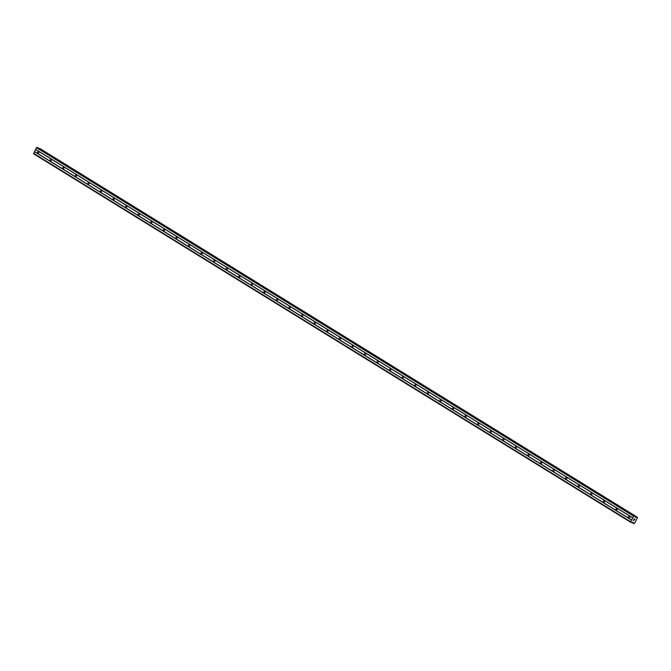 <?xml version="1.0" encoding="UTF-8"?>
<svg xmlns="http://www.w3.org/2000/svg" width="671" height="671" viewBox="0 0 671 671"><rect width="100%" height="100%" fill="white"/><g stroke="black" fill="none" stroke-linecap="round" stroke-linejoin="round"><path stroke-width="1.01" d="M38.65 151.621A0.914 0.646 112.8 0 1 37.811 153.24A0.914 0.646 112.8 0 1 38.65 151.621M51.214 159.379A0.914 0.646 112.8 0 1 50.384 160.998A0.914 0.646 112.8 0 1 51.214 159.379M63.787 167.138A0.914 0.646 112.8 0 1 62.957 168.756A0.914 0.646 112.8 0 1 63.787 167.138M76.36 174.896A0.914 0.646 112.8 0 1 75.529 176.515A0.914 0.646 112.8 0 1 76.36 174.896M88.933 182.655A0.914 0.646 112.8 0 1 88.102 184.273A0.914 0.646 112.8 0 1 88.933 182.655M101.506 190.413A0.914 0.646 112.8 0 1 100.675 192.032A0.914 0.646 112.8 0 1 101.506 190.413M114.078 198.171A0.914 0.646 112.8 0 1 113.248 199.79A0.914 0.646 112.8 0 1 114.078 198.171M126.651 205.93A0.914 0.646 112.8 0 1 125.812 207.549A0.914 0.646 112.8 0 1 126.651 205.93M139.224 213.688A0.914 0.646 112.8 0 1 138.385 215.307A0.914 0.646 112.8 0 1 139.224 213.688M151.789 221.447A0.914 0.646 112.8 0 1 150.958 223.066A0.914 0.646 112.8 0 1 151.789 221.447M164.361 229.205A0.914 0.646 112.8 0 1 163.531 230.824A0.914 0.646 112.8 0 1 164.361 229.205M176.934 236.964A0.914 0.646 112.8 0 1 176.104 238.582A0.914 0.646 112.8 0 1 176.934 236.964M189.507 244.722A0.914 0.646 112.8 0 1 188.677 246.341A0.914 0.646 112.8 0 1 189.507 244.722M202.08 252.481A0.914 0.646 112.8 0 1 201.25 254.099A0.914 0.646 112.8 0 1 202.08 252.481M214.653 260.239A0.914 0.646 112.8 0 1 213.823 261.858A0.914 0.646 112.8 0 1 214.653 260.239M227.226 267.997A0.914 0.646 112.8 0 1 226.387 269.616A0.914 0.646 112.8 0 1 227.226 267.997M239.799 275.756A0.914 0.646 112.8 0 1 238.96 277.375A0.914 0.646 112.8 0 1 239.799 275.756M252.363 283.514A0.914 0.646 112.8 0 1 251.533 285.133A0.914 0.646 112.8 0 1 252.363 283.514M264.936 291.273A0.914 0.646 112.8 0 1 264.106 292.892A0.914 0.646 112.8 0 1 264.936 291.273M277.509 299.031A0.914 0.646 112.8 0 1 276.678 300.65A0.914 0.646 112.8 0 1 277.509 299.031M290.082 306.79A0.914 0.646 112.8 0 1 289.251 308.408A0.914 0.646 112.8 0 1 290.082 306.79M302.655 314.548A0.914 0.646 112.8 0 1 301.824 316.167A0.914 0.646 112.8 0 1 302.655 314.548M315.227 322.306A0.914 0.646 112.8 0 1 314.397 323.925A0.914 0.646 112.8 0 1 315.227 322.306M327.8 330.065A0.914 0.646 112.8 0 1 326.962 331.684A0.914 0.646 112.8 0 1 327.8 330.065M340.373 337.823A0.914 0.646 112.8 0 1 339.534 339.442A0.914 0.646 112.8 0 1 340.373 337.823M352.938 345.582A0.914 0.646 112.8 0 1 352.107 347.201A0.914 0.646 112.8 0 1 352.938 345.582M365.51 353.34A0.914 0.646 112.8 0 1 364.68 354.959A0.914 0.646 112.8 0 1 365.51 353.34M378.083 361.099A0.914 0.646 112.8 0 1 377.253 362.717A0.914 0.646 112.8 0 1 378.083 361.099M390.656 368.857A0.914 0.646 112.8 0 1 389.826 370.476A0.914 0.646 112.8 0 1 390.656 368.857M403.229 376.616A0.914 0.646 112.8 0 1 402.399 378.234A0.914 0.646 112.8 0 1 403.229 376.616M415.802 384.374A0.914 0.646 112.8 0 1 414.972 385.993A0.914 0.646 112.8 0 1 415.802 384.374M428.375 392.132A0.914 0.646 112.8 0 1 427.536 393.751A0.914 0.646 112.8 0 1 428.375 392.132M440.948 399.891A0.914 0.646 112.8 0 1 440.109 401.51A0.914 0.646 112.8 0 1 440.948 399.891M453.512 407.649A0.914 0.646 112.8 0 1 452.682 409.268A0.914 0.646 112.8 0 1 453.512 407.649M466.085 415.408A0.914 0.646 112.8 0 1 465.255 417.026A0.914 0.646 112.8 0 1 466.085 415.408M478.658 423.166A0.914 0.646 112.8 0 1 477.827 424.785A0.914 0.646 112.8 0 1 478.658 423.166M491.231 430.925A0.914 0.646 112.8 0 1 490.4 432.543A0.914 0.646 112.8 0 1 491.231 430.925M503.804 438.675A0.914 0.646 112.8 0 1 502.973 440.302A0.914 0.646 112.8 0 1 503.804 438.675M516.376 446.433A0.914 0.646 112.8 0 1 515.546 448.06A0.914 0.646 112.8 0 1 516.376 446.433M528.949 454.192A0.914 0.646 112.8 0 1 528.111 455.819A0.914 0.646 112.8 0 1 528.949 454.192M541.522 461.95A0.914 0.646 112.8 0 1 540.683 463.577A0.914 0.646 112.8 0 1 541.522 461.95M554.087 469.708A0.914 0.646 112.8 0 1 553.256 471.336A0.914 0.646 112.8 0 1 554.087 469.708M566.659 477.467A0.914 0.646 112.8 0 1 565.829 479.094A0.914 0.646 112.8 0 1 566.659 477.467M579.232 485.225A0.914 0.646 112.8 0 1 578.402 486.852A0.914 0.646 112.8 0 1 579.232 485.225M591.805 492.984A0.914 0.646 112.8 0 1 590.975 494.611A0.914 0.646 112.8 0 1 591.805 492.984M604.378 500.742A0.914 0.646 112.8 0 1 603.548 502.361A0.914 0.646 112.8 0 1 604.378 500.742M616.951 508.501A0.914 0.646 112.8 0 1 616.121 510.119A0.914 0.646 112.8 0 1 616.951 508.501M629.524 516.259A0.914 0.646 112.8 0 1 628.685 517.878A0.914 0.646 112.8 0 1 629.524 516.259M634.825 519.228L634.548 519.765L634.825 519.228M634.162 518.951L633.885 519.488L634.162 518.951M634.607 519.79L634.917 519.178L634.607 519.79M633.835 519.463L634.145 518.859L634.917 519.178M633.625 519.983L633.332 520.553L633.625 519.983M633.776 520.369L633.65 519.815L633.776 520.369M633.281 520.537L633.65 519.815M633.407 522.801L633.416 522.852A0.629 0.445 -58.3 0 1 633.516 523.414L634.003 523.632A0.629 0.445 -58.3 0 1 634.573 523.338L637.425 517.853A0.629 0.445 -58.3 0 1 637.282 517.249L636.787 517.047A0.629 0.445 -58.3 0 1 636.251 517.341L635.286 517.333L634.942 516.209L633.617 516.15L630.715 521.803L631.587 522.675L632.82 522.206L633.407 522.801L632.527 522.256M37.811 147.704L36.452 147.628L33.642 153.827L630.807 522.348M40.117 148.668L39.631 148.526A0.629 0.445 -58.3 0 1 39.446 148.71M637.265 517.182L40.101 148.652L637.257 517.173M630.715 521.803L33.55 153.282M631.57 520.134L34.406 151.612M633.416 522.852L632.493 522.281M636.251 517.341L635.093 516.628M636.2 517.366L635.101 516.687M634.137 515.865L36.972 147.343M633.617 516.15L36.452 147.628M632.761 517.819L35.597 149.297M632.787 517.97L35.622 149.448M631.713 520.05L34.548 151.529M633.365 522.558L632.77 522.189M633.516 523.414L632.057 522.516M636.871 517.014L39.706 148.492M636.787 517.047L39.631 148.526M635.965 517.492L635.152 516.997M635.731 517.517L635.185 517.182M37.786 147.687L634.942 516.209L37.761 147.67"/></g></svg>
